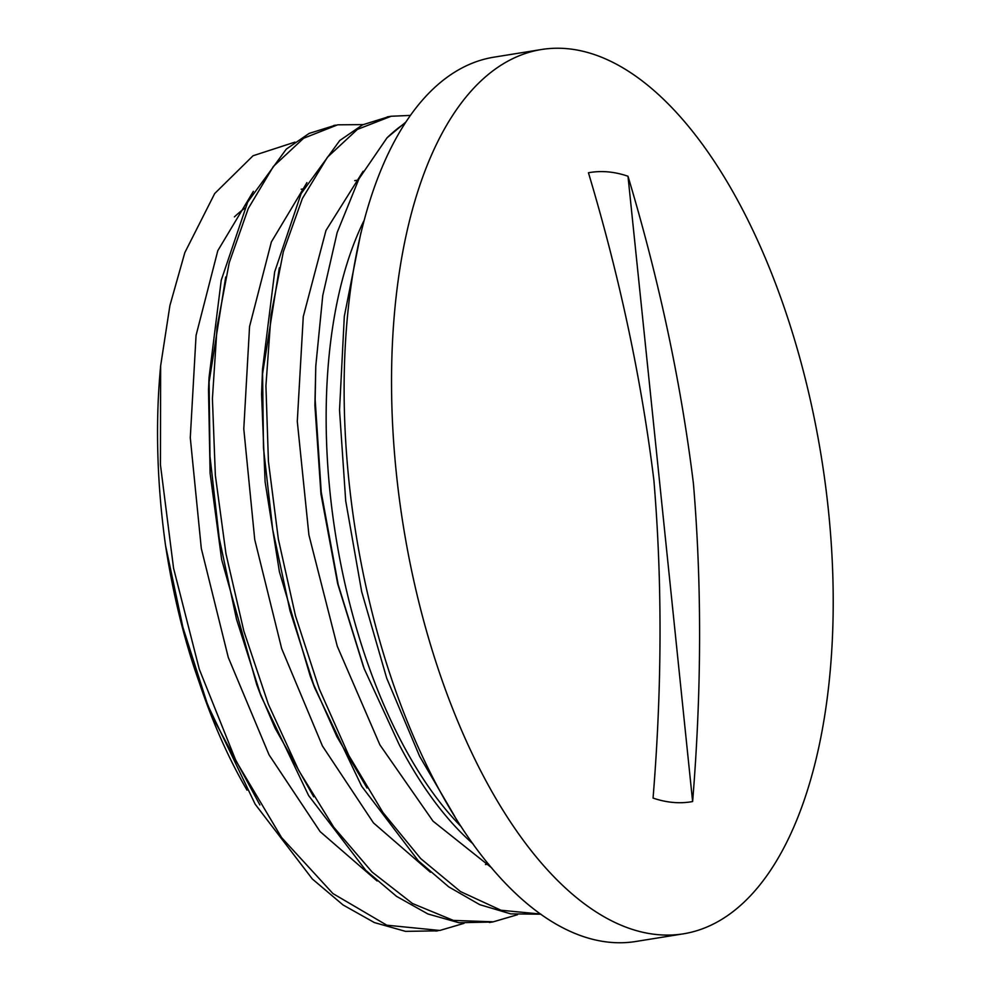 <?xml version="1.0" encoding="UTF-8"?>
<svg xmlns="http://www.w3.org/2000/svg" width="991" height="991" viewBox="0 0 991 991"><rect width="100%" height="100%" fill="white"/><g stroke="black" fill="none" stroke-linecap="round" stroke-linejoin="round"><path stroke-width="1.49" d="M294.934 142.122L253.064 155.748L214.713 193.505L184.834 252.606L169.907 305.538L160.653 365.753A405.802 191.957 80.9 0 0 165.571 545.669C173.227 595.343 184.462 640.966 199.29 682.539L203.254 693.279M199.278 682.539A374.61 177.191 80.9 0 0 247.007 790.137M165.571 545.669L182.914 627.365L207.701 705.047L255.158 804.184L312.326 878.98L343.059 904.956L374.35 922.559L405.517 931.367L437.093 930.859M335.305 125.25L309.142 133.413L286.3 149.121L247.7 202.053L221.241 280.23L209.051 377.398L209.981 456.331L219.209 538.088L236.515 619.251L261.19 696.438L308.635 795.587L365.815 870.383L396.549 896.36L427.839 913.937L458.994 922.757L492.106 922.002M388.856 116.653L362.607 124.829L339.74 140.536L301.128 193.592L274.668 271.856L262.528 369.185L263.482 447.994L272.723 529.652L289.991 610.691L314.655 687.754L361.665 786.235L418.313 860.783L448.762 886.883L479.793 904.684L510.737 913.875L540.937 914.197M405.48 122.388L386.973 137.885A405.802 191.957 -99.1 0 1 404.885 123.305M160.653 365.766L160.431 464.705L173.561 568.227L199.302 669.272L236.093 761.138L281.593 837.593L332.939 893.572L386.812 925.198L439.793 930.462L464.061 923.339M363.065 124.606L337.683 124.816L303.63 138.244L273.392 166.438L248.27 208.494L229.231 262.689L217.091 326.881L212.408 398.729L215.357 475.346L225.973 553.82L243.86 631.143L268.375 704.304L298.725 770.453L333.719 827.151L372.108 872.055L412.516 903.532L453.395 920.404L493.27 921.816L517.5 914.718M410.237 115.414L391.172 116.257L357.417 129.387L327.451 157.21L302.391 198.473L283.339 251.764L271.014 315.014L265.922 385.784L268.425 461.472L278.36 539.178L295.504 615.931L319.251 688.881L348.721 755.278L382.947 812.509L420.655 858.54L460.468 891.553L500.988 910.246L540.739 914.061M253.374 191.337L217.809 250.649L196.069 335.367L190.284 437.725L201.309 548.469L228.289 657.454L269.044 754.832L320.143 831.635L377.125 880.999M306.925 182.654L271.373 241.928L249.559 326.535L243.786 428.905L254.737 539.587L281.679 648.61L322.422 745.963L373.458 822.902L430.453 872.266M363.115 171.282L325.989 230.432L303.271 316.6L297.288 421.398L308.907 534.942L337.274 646.268L379.887 744.848L433.017 821.155L491.796 867.943M363.424 666.658L337.671 583.711L320.96 494.113L314.89 405.406L315.782 366.1L322.769 295.454L337.163 232.526L358.965 178.814L386.973 137.885M367.004 787.981L336.915 736.722L312.4 681.721M314.655 687.754L310.195 675.973L279.388 571.696L265.105 481.837L261.574 394.108L262.528 369.185M262.281 375.614L279.351 267.818M313.689 796.814L275.04 728.125L258.936 690.405M261.19 696.438L256.731 684.657L221.637 559.506L210.104 473.302L208.519 389.996M208.816 383.851L225.725 276.96M259.877 804.94L213.561 718.884L205.447 699.014M473.004 843.812A374.61 177.191 -99.1 0 1 399.175 744.6L364.205 668.739L338.204 584.665L321.233 492.118L315.15 399.522L315.782 366.1M653.057 798.065C662.075 687.37 662.347 581.383 653.874 480.09C641.474 379.429 619.66 276.984 588.443 172.756A318.693 150.756 -99.1 0 1 627.997 176.249C659.226 280.465 681.04 382.91 693.427 483.583C701.901 584.876 701.64 690.863 692.622 801.558A318.693 150.756 -99.1 0 1 673.112 802.425A318.693 150.756 -99.1 0 1 653.057 798.065M627.997 176.249L692.622 801.558M234.421 216.88A348.002 164.617 -99.1 0 1 244.715 208.271M658.148 934.686A447.821 211.826 -99.1 0 1 399.373 498.981A447.821 211.826 -99.1 0 1 541.272 49.55A447.821 211.826 -99.1 0 1 828.464 510.749A447.821 211.826 -99.1 0 1 683.456 933.819A447.821 211.826 -99.1 0 1 658.148 934.686M683.456 933.819L636.036 941.45A447.821 211.826 -99.1 0 1 355.806 532.947A447.821 211.826 -99.1 0 1 493.84 57.181L541.272 49.55M461.372 826.841A368.503 174.305 -99.1 0 1 363.92 220.77M435.867 931.082L438.109 930.722M489.356 922.485L493.283 921.853M333.769 125.473L336.098 125.101M387.246 116.876L391.172 116.244M208.519 389.983L209.051 377.398M203.242 693.279L207.701 705.047M358.321 180.065L354.728 180.635M303.543 188.872L301.177 189.244M488.563 864.065L485.479 864.561M360.959 232.501L344.311 316.377L339.529 410.138L345.698 500.864L361.653 591.59L386.663 678.079L419.639 756.344L454.906 816.646"/></g></svg>
